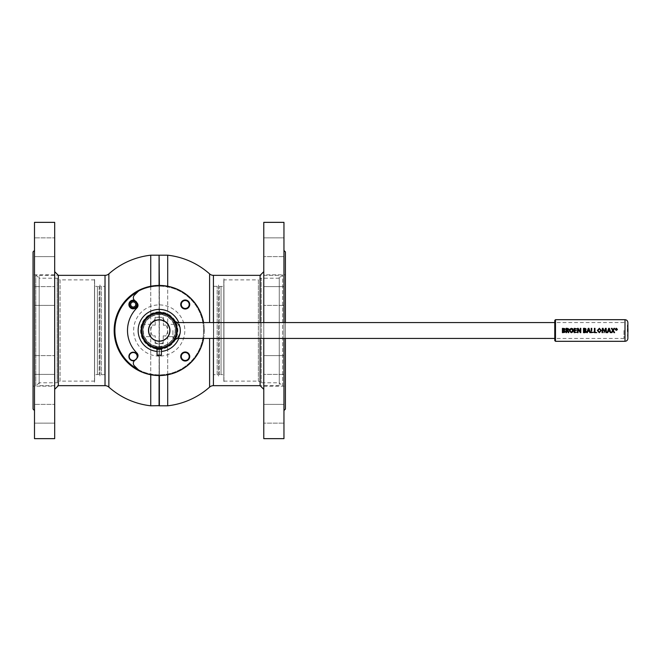 <?xml version="1.0" encoding="UTF-8"?>
<svg xmlns="http://www.w3.org/2000/svg" width="661" height="661" viewBox="0 0 661 661"><rect width="100%" height="100%" fill="white"/><g stroke="black" fill="none" stroke-linecap="round" stroke-linejoin="round"><path stroke-width="0.5" stroke-dasharray="3.31 2.48" d="M159.227 255.344L159.227 405.656L159.227 255.344M159.367 405.804L159.367 255.196M159.078 375.564L159.227 346.678L159.367 375.564M167.704 255.196L167.704 405.804M159.367 285.436L159.367 314.239L167.704 314.239L167.704 286.246M167.704 374.754L167.704 346.761A18.334 18.334 0 0 0 167.704 314.239M209.595 322.568L209.595 273.885M209.595 387.115L209.595 338.432M279.273 385.66L260.103 385.66L260.103 275.34L279.273 275.34L279.273 385.66L279.273 275.34M282.66 274.836L279.273 278.223L279.273 382.777L279.273 278.223L261.252 278.223L261.252 382.777L261.252 278.223L258.377 279.884L258.377 381.116L261.252 382.777L279.273 382.777L279.273 278.223L279.273 382.777L282.66 386.164L282.66 274.836L282.66 386.164M258.377 381.116L258.377 279.884L223.831 279.884L223.831 381.116L258.377 381.116M223.831 381.116L223.831 279.884M167.704 346.761L159.367 346.761M159.367 314.239L159.078 285.436M159.359 346.719A16.219 16.219 0 0 0 175.446 330.5A16.219 16.219 0 0 0 159.359 314.281M213.677 286.304L217.172 286.304A1.372 1.372 0 0 0 218.543 284.932L218.543 376.068A1.372 1.372 0 0 0 217.172 374.696L217.172 286.304L217.172 374.696L213.677 374.696L213.677 286.304L213.677 374.696M218.543 376.068L218.543 284.932M219.262 374.481L219.262 286.519L219.262 374.481L221.063 374.655L221.063 286.345L221.063 374.655L223.947 374.663L223.947 286.337L223.947 374.663M219.262 286.519L223.947 286.337M221.063 286.337L221.063 374.663L221.063 286.337M223.947 278.768L223.947 382.232L223.947 278.768M159.078 255.196L159.078 405.804M150.749 405.804L150.749 255.196M159.078 346.761L150.749 346.761L150.749 374.754M150.749 286.246L150.749 314.239A18.334 18.334 0 0 0 150.749 346.761M108.858 273.885L108.858 387.115M39.181 275.34L58.35 275.34L58.35 385.66L39.181 385.66L39.181 275.34L39.181 385.66M150.749 314.239L159.078 314.239M159.086 314.281A16.219 16.219 0 0 0 142.999 330.5A16.219 16.219 0 0 0 159.086 346.719M94.622 279.884L60.077 279.884L60.077 381.116L57.201 382.777L57.201 278.223L57.201 382.777L39.181 382.777L39.181 278.223L57.201 278.223L60.077 279.884L60.077 381.116L94.622 381.116L94.622 279.884L94.622 381.116M35.793 274.836L39.181 278.223L39.181 382.777L39.181 278.223L39.181 382.777L35.793 386.164L35.793 274.836L35.793 386.164M104.777 374.696L101.273 374.696A1.372 1.372 0 0 0 99.91 376.068L99.91 284.932A1.372 1.372 0 0 0 101.273 286.304L101.273 374.696L101.273 286.304L104.777 286.304L104.777 374.696L104.777 286.304M99.91 284.932L99.91 376.068M99.183 286.519L99.183 374.481L99.183 286.519L97.39 286.345L97.39 374.655L97.39 286.345L94.506 286.337L94.506 374.663L94.506 286.337M99.183 374.481L94.506 374.663M97.39 374.663L97.39 286.337L97.39 374.663M94.506 382.232L94.506 278.768L94.506 382.232M174.083 336.267L174.388 336.267A16.219 16.219 0 0 0 174.388 324.733L174.083 324.733A15.93 15.93 0 0 1 159.227 346.43A15.93 15.93 0 0 1 144.371 336.267L144.065 336.267A16.219 16.219 0 0 1 144.065 324.733L144.371 324.733A15.93 15.93 0 0 0 144.371 336.267M159.227 346.719A16.219 16.219 0 0 0 175.446 330.5A16.219 16.219 0 0 0 159.227 314.281A16.219 16.219 0 0 0 142.999 330.5A16.219 16.219 0 0 0 159.227 346.719A16.219 16.219 0 0 0 175.446 330.5A16.219 16.219 0 0 0 159.227 314.281A16.219 16.219 0 0 0 142.999 330.5A16.219 16.219 0 0 0 159.227 346.719M144.371 324.733A15.93 15.93 0 0 1 174.083 324.733M54.681 305.382L34.496 305.382L34.496 286.634L34.496 305.382L34.496 286.634L34.496 305.382L54.681 305.382L54.681 286.634L34.496 286.634L54.681 286.634L54.681 305.382M54.681 256.608L34.496 256.608L34.496 237.861L34.496 256.608L34.496 237.861L34.496 256.608L54.681 256.608L54.681 237.861L34.496 237.861L54.681 237.861L54.681 256.608M54.681 374.366L34.496 374.366L34.496 355.618L34.496 374.366L34.496 355.618L34.496 374.366L54.681 374.366L54.681 355.618L34.496 355.618L54.681 355.618L54.681 374.366M54.681 423.139L34.496 423.139L34.496 404.392L34.496 423.139L34.496 404.392L34.496 423.139L54.681 423.139L54.681 404.392L34.496 404.392L54.681 404.392L54.681 423.139M54.681 386.164L54.681 274.836L54.681 386.164L33.05 386.164L33.05 274.836L33.05 386.164M54.681 274.836L33.05 274.836M34.496 410.531L34.496 250.469L34.496 410.531M33.05 251.907L33.05 409.093M54.681 222.352L54.681 438.648M34.496 222.352L34.496 438.648M263.772 355.618L283.957 355.618L283.957 374.366L283.957 355.618L283.957 374.366L283.957 355.618L263.772 355.618L263.772 374.366L283.957 374.366L263.772 374.366L263.772 355.618M263.772 404.392L283.957 404.392L283.957 423.139L283.957 404.392L283.957 423.139L283.957 404.392L263.772 404.392L263.772 423.139L283.957 423.139L263.772 423.139L263.772 404.392M263.772 286.634L283.957 286.634L283.957 305.382L283.957 286.634L283.957 305.382L283.957 286.634L263.772 286.634L263.772 305.382L283.957 305.382L263.772 305.382L263.772 286.634M263.772 237.861L283.957 237.861L283.957 256.608L283.957 237.861L283.957 256.608L283.957 237.861L263.772 237.861L263.772 256.608L283.957 256.608L263.772 256.608L263.772 237.861M263.772 322.568L263.772 338.432M283.957 322.568L283.957 338.432M263.772 274.836L263.772 386.164L263.772 274.836L285.403 274.836L285.403 386.164L285.403 274.836M263.772 386.164L285.403 386.164M285.403 322.568L285.403 338.432M283.957 250.469L283.957 410.531L283.957 250.469M285.403 409.093L285.403 251.907M263.772 438.648L263.772 222.352M283.957 438.648L283.957 222.352M185.229 300.177A4.33 4.33 0 0 0 180.899 304.498A4.33 4.33 0 0 0 185.229 308.827A4.33 4.33 0 0 0 189.55 304.498A4.33 4.33 0 0 0 185.229 300.177M185.229 308.464A3.966 3.966 0 0 1 181.263 304.498A3.966 3.966 0 0 1 185.229 300.532A3.966 3.966 0 0 1 189.195 304.498A3.966 3.966 0 0 1 185.229 308.464M138.009 369.433A44.345 44.345 0 0 0 203.571 330.5A44.345 44.345 0 0 0 159.227 286.155A44.345 44.345 0 0 1 203.571 330.5A44.345 44.345 0 0 1 159.227 374.845A44.345 44.345 0 0 1 114.882 330.5A44.345 44.345 0 0 1 159.227 286.155A44.345 44.345 0 0 0 138.009 291.567M203.588 338.432A45.064 45.064 0 0 0 204.282 331.219A45.064 45.064 0 0 1 142.652 372.399A14.418 14.418 0 0 1 137.761 369.193L134.398 365.83A3.602 3.602 0 0 1 134.398 360.732L136.951 358.179A3.602 3.602 0 0 0 136.794 352.933A31.728 31.728 0 0 1 136.934 307.927A3.602 3.602 0 0 0 136.943 302.821L134.398 300.268A3.602 3.602 0 0 1 134.398 295.17L137.761 291.807A14.418 14.418 0 0 1 142.652 288.601A45.064 45.064 0 0 1 204.29 330.5A45.064 45.064 0 0 1 159.227 375.564A45.064 45.064 0 0 0 204.29 330.5A45.064 45.064 0 0 0 159.227 285.436A45.064 45.064 0 0 0 114.163 330.5A45.064 45.064 0 0 0 159.227 375.564M185.229 352.173A4.33 4.33 0 0 0 180.899 356.502A4.33 4.33 0 0 0 185.229 360.823A4.33 4.33 0 0 0 189.55 356.502A4.33 4.33 0 0 0 185.229 352.173M185.229 360.468A3.966 3.966 0 0 1 181.263 356.502A3.966 3.966 0 0 1 185.229 352.536A3.966 3.966 0 0 1 189.195 356.502A3.966 3.966 0 0 1 185.229 360.468M133.225 300.177A4.33 4.33 0 0 0 128.895 304.498A4.33 4.33 0 0 0 133.225 308.827A4.33 4.33 0 0 0 137.554 304.498A4.33 4.33 0 0 0 133.225 300.177M133.225 308.464A3.966 3.966 0 0 1 129.259 304.498A3.966 3.966 0 0 1 133.225 300.532A3.966 3.966 0 0 1 137.191 304.498A3.966 3.966 0 0 1 133.225 308.464M133.225 352.173A4.33 4.33 0 0 0 128.895 356.502A4.33 4.33 0 0 0 133.225 360.823A4.33 4.33 0 0 0 137.554 356.502A4.33 4.33 0 0 0 133.225 352.173M133.225 360.468A3.966 3.966 0 0 1 129.259 356.502A3.966 3.966 0 0 1 133.225 352.536A3.966 3.966 0 0 1 137.191 356.502A3.966 3.966 0 0 1 133.225 360.468M134.489 300.367A4.33 4.33 0 0 1 137.405 303.374M136.678 302.548A3.966 3.966 0 0 0 135.174 301.044M137.397 357.634A4.33 4.33 0 0 1 134.489 360.633M135.174 359.956A3.966 3.966 0 0 0 136.678 358.452M159.227 311.852A18.648 18.648 0 0 0 140.578 330.5A18.648 18.648 0 0 0 159.227 349.148A18.648 18.648 0 0 0 177.875 330.5A18.648 18.648 0 0 0 159.227 311.852M159.227 356.097A25.597 25.597 0 0 1 133.629 330.5A25.597 25.597 0 0 1 159.227 304.903A25.597 25.597 0 0 1 184.824 330.5A25.597 25.597 0 0 1 159.227 356.097M176.437 325.146A18.029 18.029 0 0 0 142.016 325.146A2.52 2.52 0 0 1 143.867 324.336L149.907 324.336A11.179 11.179 0 0 1 154.153 320.544A5.404 5.404 0 0 1 164.292 320.544A11.179 11.179 0 0 1 168.547 324.336L174.587 324.336A2.52 2.52 0 0 1 176.437 325.146M154.005 339.969A10.816 10.816 0 0 1 150.336 336.664L143.867 336.664A2.52 2.52 0 0 1 142.016 335.854A18.029 18.029 0 0 0 176.437 335.854A2.52 2.52 0 0 1 174.587 336.664L168.109 336.664A10.816 10.816 0 0 1 164.449 339.969A5.404 5.404 0 0 1 154.005 339.969M54.681 271.671L54.681 389.329L54.681 271.671M260.103 338.432L260.103 322.568M263.772 389.329L263.772 271.671L263.772 389.329M203.778 329.988A0.719 0.719 0 0 1 204.282 329.781A0.719 0.719 0 0 0 203.621 330.773A0.719 0.719 0 0 0 204.282 331.219A0.719 0.719 0 0 1 203.778 329.988M188.41 359.691A4.503 4.503 0 0 1 182.039 359.691A4.503 4.503 0 0 1 182.039 353.313A4.503 4.503 0 0 1 188.41 353.313A4.503 4.503 0 0 1 188.41 359.691M188.41 307.687A4.503 4.503 0 0 1 182.039 307.687A4.503 4.503 0 0 1 182.039 301.309A4.503 4.503 0 0 1 188.41 301.309A4.503 4.503 0 0 1 188.41 307.687M155.228 325.162L155.071 317.297L163.383 317.297L163.374 325.311L163.383 317.297L155.071 317.297L155.228 325.162L152.46 324.989L152.402 325.6L152.46 324.989L155.228 325.162M152.402 335.4A8.403 8.403 0 0 1 152.402 325.6A8.403 8.403 0 0 0 152.402 335.4L152.46 336.011L155.228 335.838L152.46 336.011L152.402 335.4M155.228 343.1L155.228 335.838L155.071 343.703L155.674 343.546L155.071 343.703L155.228 343.1M162.78 343.546L155.674 343.546L163.383 343.703L163.226 343.1L163.383 343.703L162.78 343.546M163.226 335.838L163.226 343.1L163.226 335.838L165.994 336.011L166.043 335.4L165.994 336.011L163.226 335.838M166.043 325.6A8.403 8.403 0 0 1 166.043 335.4A8.403 8.403 0 0 0 166.043 325.6L165.994 324.989L163.374 325.311L165.994 324.989L166.043 325.6M142.652 288.601A45.064 45.064 0 0 1 204.282 329.781A45.064 45.064 0 0 0 203.588 322.568M148.965 333.623A10.725 10.725 0 0 1 159.227 319.775A10.725 10.725 0 0 1 169.489 333.623A10.725 10.725 0 0 1 148.965 333.623M177.247 330.5C175.182 320.031 175.182 320.031 177.247 330.5C175.182 320.031 175.182 320.031 177.247 330.5A18.029 18.029 0 0 1 159.227 348.529A18.029 18.029 0 0 1 141.198 330.5A18.029 18.029 0 0 1 159.227 312.471A18.029 18.029 0 0 1 177.247 330.5C175.182 340.969 175.182 340.969 177.247 330.5M156.773 348.355L159.615 348.521M623.984 330.5L623.984 338.432L623.984 330.5M172.926 330.5L172.926 338.432L172.926 330.5M177.247 330.252L176.768 326.344L174.892 321.585M172.926 322.568L175.413 322.568L176.76 334.664L175.413 338.432L172.926 338.432M177.322 338.432L179.982 333.805C180.784 329.071 180.098 325.567 177.908 323.287L179.982 327.203M150.328 346.174A18.029 18.029 0 0 0 174.901 339.399A18.029 18.029 0 0 0 168.125 314.826A18.029 18.029 0 0 0 143.553 321.601A18.029 18.029 0 0 0 150.328 346.174M157.062 351.47A21.086 21.086 0 0 0 161.391 351.47M178.759 338.432A21.086 21.086 0 0 0 178.759 322.568M572.715 330.814L572.418 331.706M584.051 328.724L584.729 328.691M584.547 328.682L585.481 329.583M585.497 329.368L584.564 330.17M568.105 329.575L567.923 330.037M567.138 328.682L568.105 329.509L567.245 330.351M567.221 328.682L567.659 328.781M584.514 332.309L585.613 331.442L584.514 330.583L585.613 331.442L585.456 331.962M615.474 329.996L615.928 330.326M616.085 330.368L617.407 329.228M616.597 328.31L615.267 329.112M568.683 329.442L568.328 328.608L566.023 328.36L566.031 332.657L566.601 332.657L566.601 330.756M571.385 328.277L570.592 328.434M570.195 328.674L569.732 329.203M569.526 329.69L569.418 330.318M573.227 329.756L573.021 329.203M572.062 328.385L571.625 328.286M574.797 328.74L576.574 328.74L574.219 328.335L574.219 332.657L576.665 332.657L574.797 332.252M574.797 330.583L576.475 330.583L574.797 330.17M580.16 331.615L580.267 330.5L580.333 331.946L578.152 328.335L577.54 328.335L577.54 332.657L578.061 332.657L578.02 329.038M578.036 329.029L580.234 332.657L580.796 332.657L580.796 328.335L580.267 328.335L580.267 330.153M586.191 331.45L585.836 332.343L586.191 331.45L585.316 330.343L586.076 329.36L585.704 328.575L583.481 328.36L583.481 332.673L585.844 332.334M586.076 329.36L585.704 328.575M589.356 331.293L589.819 332.657L590.413 332.657L588.943 328.335L588.265 328.335L586.803 332.657L587.373 332.657L587.827 331.293M591.769 330.5L591.769 328.335L591.198 328.335L591.198 332.657L593.619 332.657L591.769 332.252M603.799 330.417L603.063 328.335L602.353 328.335L602.055 332.657L602.584 332.657L602.7 330.789M605.79 330.756L605.897 332.657L606.443 332.657L606.17 328.335L605.468 328.335L604.699 330.409M609.773 331.293L610.235 332.657L610.83 332.657L609.359 328.335L608.69 328.335L607.219 332.657L607.798 332.657L608.244 331.293M603.989 332.657L605.369 329.946M572.129 332.566L572.93 331.905M570.583 332.582L570.997 332.69M567.956 331.615L567.113 330.756L568.245 332.657L568.832 332.657L567.997 330.649M604.228 331.905L603.823 330.5M602.782 328.864L603.27 330.5M627.876 322.568L627.52 335.904M554.769 320.403L554.769 340.597M554.769 330.5C554.769 320.312 554.769 320.312 554.769 330.5M627.876 330.5L627.876 338.432M617.134 329.335L616.349 330.178M627.339 331.648L627.339 325.022L627.339 331.648M162.11 348.777L156.343 348.777M161.623 349.264L156.831 349.264M160.127 349.264L157.566 349.264L160.127 349.264M161.391 347.57L157.062 347.57L161.391 347.57L161.391 348.397M161.391 355.139L157.062 355.139M157.425 355.494L161.028 355.494M160.474 355.494L159.846 355.494L160.474 355.494M158.607 355.494L159.855 355.494L158.607 355.494M133.423 300.895A3.602 3.602 0 0 1 136.827 304.696A3.602 3.602 0 0 1 133.026 308.1A3.602 3.602 0 0 1 129.622 304.3A3.602 3.602 0 0 1 133.423 300.895M133.439 300.54A3.966 3.966 0 0 1 137.182 304.713A3.966 3.966 0 0 1 133.01 308.456A3.966 3.966 0 0 1 129.267 304.283A3.966 3.966 0 0 1 133.439 300.54A3.966 3.966 0 0 0 129.267 304.283A3.966 3.966 0 0 0 133.01 308.456A3.966 3.966 0 0 0 137.182 304.713A3.966 3.966 0 0 0 133.439 300.54M133.423 300.929A3.569 3.569 0 0 1 136.794 304.696A3.569 3.569 0 0 1 133.026 308.067A3.569 3.569 0 0 1 129.655 304.308A3.569 3.569 0 0 1 133.423 300.929M213.429 322.568L213.429 338.432M213.429 385.66L213.429 275.34M105.025 275.34L105.025 385.66M624.992 319.684L624.992 341.316M555.488 319.684L555.488 341.316M627.694 329.418L627.694 335.656L627.694 329.418M623.984 338.432L554.769 338.432M623.984 322.568L554.769 322.568M627.339 335.978L627.694 335.656A52.277 52.277 0 0 0 627.876 333.227M627.876 327.773A52.277 52.277 0 0 0 627.694 325.344L627.339 325.022M157.062 347.57L157.062 348.397M157.062 348.777L157.062 349.264M161.391 348.777L161.391 349.264"/><path stroke-width="0.99" d="M159.078 285.436L159.078 255.196L159.367 285.436M150.749 374.754L150.749 405.804L159.227 405.656L159.227 375.564L159.367 405.804L159.367 375.564M167.704 374.754L167.704 405.804L159.367 405.804M167.704 286.246L167.704 255.196L159.367 255.196M260.103 322.568L260.103 275.34L213.429 275.34A5.767 5.767 0 0 1 209.595 273.885L209.595 322.568M213.429 338.432L213.429 385.66A5.767 5.767 0 0 0 209.595 387.115L209.595 338.432M213.429 385.66L260.103 385.66L260.103 338.432M150.749 286.246L150.749 255.196L159.078 255.196M159.078 405.804L159.078 375.564M58.35 385.66L105.025 385.66A5.767 5.767 0 0 1 108.858 387.115L108.858 273.885A5.767 5.767 0 0 1 105.025 275.34L58.35 275.34L58.35 385.66L54.681 389.329M54.681 438.648L54.681 222.352L34.496 222.352L34.496 438.648L54.681 438.648M34.496 410.531L33.05 409.093L33.05 251.907L34.496 250.469M283.957 322.568L283.957 222.352L263.772 222.352L263.772 322.568M263.772 338.432L263.772 438.648L283.957 438.648L283.957 338.432M283.957 250.469L285.403 251.907L285.403 322.568M285.403 338.432L285.403 409.093L283.957 410.531M185.229 300.532A3.966 3.966 0 0 0 181.263 304.498A3.966 3.966 0 0 0 185.229 308.464A3.966 3.966 0 0 0 189.195 304.498A3.966 3.966 0 0 0 185.229 300.532M185.229 308.827A4.33 4.33 0 0 1 180.899 304.498A4.33 4.33 0 0 1 185.229 300.177A4.33 4.33 0 0 1 189.55 304.498A4.33 4.33 0 0 1 185.229 308.827M185.229 352.536A3.966 3.966 0 0 0 181.263 356.502A3.966 3.966 0 0 0 185.229 360.468A3.966 3.966 0 0 0 189.195 356.502A3.966 3.966 0 0 0 185.229 352.536M185.229 360.823A4.33 4.33 0 0 1 180.899 356.502A4.33 4.33 0 0 1 185.229 352.173A4.33 4.33 0 0 1 189.55 356.502A4.33 4.33 0 0 1 185.229 360.823M136.678 358.452A3.966 3.966 0 0 0 133.225 352.536A3.966 3.966 0 0 0 129.259 356.502A3.966 3.966 0 0 0 135.174 359.956M134.489 360.633A4.33 4.33 0 0 1 128.895 356.502A4.33 4.33 0 0 1 133.225 352.173A4.33 4.33 0 0 1 137.397 357.634M137.405 303.374A4.33 4.33 0 0 1 133.225 308.827A4.33 4.33 0 0 1 128.895 304.498A4.33 4.33 0 0 1 134.489 300.367M135.174 301.044A3.966 3.966 0 0 0 129.259 304.498A3.966 3.966 0 0 0 133.225 308.464A3.966 3.966 0 0 0 136.678 302.548M159.227 375.564A45.064 45.064 0 0 1 142.644 288.601A45.064 45.064 0 0 1 203.588 322.568M138.009 291.567A44.345 44.345 0 0 0 138.009 369.433M58.35 275.34L54.681 271.671M260.103 385.66L263.772 389.329M260.103 275.34L263.772 271.671M203.588 338.432A45.064 45.064 0 0 1 142.652 372.399A14.418 14.418 0 0 1 137.761 369.193L134.398 365.83A3.602 3.602 0 0 1 134.398 360.732L136.951 358.179A3.602 3.602 0 0 0 136.794 352.933A31.728 31.728 0 0 1 136.934 307.927A3.602 3.602 0 0 0 136.943 302.821L134.398 300.268A3.602 3.602 0 0 1 134.398 295.17L137.761 291.807A14.418 14.418 0 0 1 142.652 288.601M188.41 359.691A4.503 4.503 0 0 1 182.039 359.691A4.503 4.503 0 0 1 182.039 353.313A4.503 4.503 0 0 1 188.41 353.313A4.503 4.503 0 0 1 188.41 359.691M188.41 307.687A4.503 4.503 0 0 1 182.039 307.687A4.503 4.503 0 0 1 182.039 301.309A4.503 4.503 0 0 1 188.41 301.309A4.503 4.503 0 0 1 188.41 307.687M148.502 330.5A10.725 10.725 0 0 0 159.227 341.225A10.725 10.725 0 0 0 169.951 330.5A10.725 10.725 0 0 0 159.227 319.775A10.725 10.725 0 0 0 148.502 330.5M141.925 330.5A17.302 17.302 0 0 1 159.227 313.198A17.302 17.302 0 0 1 176.528 330.5A17.302 17.302 0 0 1 159.227 347.802A17.302 17.302 0 0 1 141.925 330.5M141.198 330.5A18.029 18.029 0 0 1 159.227 312.471A18.029 18.029 0 0 1 177.247 330.5A18.029 18.029 0 0 1 159.227 348.529A18.029 18.029 0 0 1 141.198 330.5M175.322 322.386L175.603 322.973M177.247 330.5C175.182 340.969 175.182 340.969 177.247 330.5M159.615 348.521L157.169 348.405M161.391 348.777L161.681 348.355M150.105 335.862A10.584 10.584 0 0 0 164.589 339.622A10.584 10.584 0 0 0 168.348 325.138A10.584 10.584 0 0 0 153.864 321.378A10.584 10.584 0 0 0 150.105 335.862M168.472 325.063A10.725 10.725 0 0 1 164.663 339.746A10.725 10.725 0 0 1 149.981 335.937A10.725 10.725 0 0 1 153.79 321.254A10.725 10.725 0 0 1 168.472 325.063M174.892 321.585L175.413 322.568L554.769 322.568M174.562 321.031L177.322 322.568L179.982 327.203C180.784 331.938 180.089 335.441 177.908 337.721L179.982 333.805M554.769 338.432L175.413 338.432L174.562 339.969L177.247 330.252M178.759 322.568A21.086 21.086 0 0 0 140.892 320.089A21.086 21.086 0 0 0 157.062 351.47M161.391 351.47A21.086 21.086 0 0 0 178.759 338.432M562.982 330.583L564.544 331.442L563.445 332.309L562.982 332.285L562.982 330.583M562.982 328.724L564.42 329.418L562.982 330.17L562.982 328.724M571.36 332.309L572.732 330.475L571.36 328.682L569.989 330.525L571.162 332.293M570.633 332.078L570.162 331.442M570.063 331.153L569.989 330.674M572.657 329.847L572.732 330.417M570.038 329.979L570.187 329.509M570.303 329.285L570.765 328.831M584.051 328.724L585.497 329.418L584.564 330.17L584.051 330.17L584.051 328.724L584.547 328.682L584.051 328.724L584.051 330.17L585.497 329.418L584.547 328.682M567.923 328.963L568.105 329.509L567.138 328.682L568.105 329.509L566.601 330.351L566.601 328.732L567.221 328.682M567.138 328.682L566.601 328.732L566.601 330.351L568.105 329.575M566.601 330.756L566.601 332.657L566.031 332.657L566.023 328.36L568.328 328.608L568.683 329.442L567.857 330.583L568.832 332.657L566.601 330.756L567.956 331.615L568.245 332.657L567.873 331.31M600.692 330.5L599.32 332.309L597.949 330.525L599.32 328.682L600.692 330.5M584.927 332.268L584.051 332.285L584.051 330.583L585.613 331.442L584.514 330.583L585.613 331.442L584.051 332.285L584.051 330.583L585.018 330.657M585.596 331.244L584.514 332.309M585.836 332.343L583.481 332.673L583.481 328.36L585.704 328.575L586.076 329.36L585.316 330.335L586.191 331.45L585.836 332.343L586.191 331.45L585.836 332.343L584.365 332.723L585.679 332.458M585.853 330.64L585.316 330.343L586.076 329.36L585.555 328.476M617.366 329.649L616.341 330.401L615.267 329.55M615.234 329.327L616.341 328.277L617.415 329.327L616.06 328.319M562.404 328.36L562.404 332.673L564.758 332.343L565.114 331.45L564.246 330.343L564.998 329.36L564.634 328.575L562.404 328.36M567.097 328.277L566.023 328.36M568.724 332.367L567.857 330.583L568.683 329.442L568.187 328.509M568.65 329.715L568.328 328.608M569.732 329.203L569.526 329.69M569.418 330.318L571.393 328.277L573.31 330.45L571.327 332.723L569.41 330.533M573.302 330.326L573.227 329.756M573.021 329.203L572.533 328.633M574.797 330.17L574.797 328.74L574.797 330.17L576.475 330.17L574.797 330.583L574.797 332.252L574.797 330.583M580.267 330.153L580.333 331.946L580.267 328.335L580.796 328.335L580.796 332.657L580.234 332.657L578.045 329.054M584.514 328.277L583.481 328.36L584.514 328.277M586.059 329.517L585.704 328.575L585.679 330.5M594.404 328.335L594.404 332.657L596.825 332.657L594.974 332.252L594.974 328.335L594.404 328.335M599.345 328.277L597.37 330.5L599.287 332.723L601.27 330.5L599.345 328.277M603.823 330.5L603.964 330.938M604.699 330.409L605.468 328.335L606.17 328.335L606.443 332.657L605.897 332.657L605.724 328.864L605.79 330.756M612.623 330.467L611.318 332.657L611.954 332.657L612.929 330.847L613.986 332.657L614.631 332.657L613.292 330.442L614.598 328.335L613.962 328.335L612.987 330.079L612.012 328.335L611.367 328.335L612.623 330.467M608.244 331.293L609.773 331.293L608.244 331.293L607.798 332.657L607.219 332.657L608.69 328.335L609.359 328.335L610.83 332.657L610.235 332.657L609.773 331.293M603.105 329.979L602.906 329.31M602.7 330.789L602.782 328.864L602.584 332.657L602.055 332.657L602.353 328.335L603.063 328.335L603.799 330.417M591.769 332.252L593.619 332.252L591.198 332.657L591.198 328.335L591.769 328.335L591.769 330.5M587.827 331.293L589.356 331.293L587.827 331.293L587.373 332.657L586.803 332.657L588.265 328.335L588.943 328.335L590.413 332.657L589.819 332.657L589.356 331.293M583.481 332.673L584.365 332.723M572.93 331.905L573.252 331.062M569.418 330.657L569.526 331.359M568.493 331.458L567.857 330.583M605.179 330.5L603.989 332.657M579.862 331.07L580.333 331.946M627.876 336.267L627.876 322.568C627.71 320.816 626.744 319.858 624.992 319.684L555.488 319.684L554.769 320.403L554.769 330.5C554.769 340.688 554.769 340.688 554.769 330.5L554.769 340.597L555.488 341.316L555.488 319.684M624.992 319.684L624.992 341.316C626.744 341.142 627.71 340.184 627.876 338.432L627.876 330.5M574.797 332.252L576.665 332.252L574.219 332.657L574.219 328.335L576.574 328.74L574.797 328.74M578.532 329.955L578.854 330.475M578.061 330.5L578.061 332.657L577.54 332.657L577.54 328.335L578.152 328.335L579.54 330.541M588.364 329.624L587.943 330.888L589.24 330.888L588.596 328.798L588.364 329.624M608.781 329.624L608.36 330.888L609.657 330.888L609.012 328.798L608.781 329.624M617.134 329.335L616.341 328.5L615.515 329.327L616.349 330.178L617.134 329.335M616.82 329.88L616.292 329.451L615.945 329.88L615.945 328.839L616.68 328.881L616.82 329.88M159.367 348.777L162.11 348.777L161.623 349.264L156.831 349.264L156.343 348.777L159.367 348.777M161.391 355.139L157.062 355.139L161.391 355.139L161.391 349.264M133.084 307.018A2.52 2.52 0 0 0 135.745 304.638A2.52 2.52 0 0 0 133.365 301.978A2.52 2.52 0 0 0 130.704 304.357A2.52 2.52 0 0 0 133.084 307.018M133.423 300.895A3.602 3.602 0 0 1 136.827 304.696A3.602 3.602 0 0 1 133.026 308.1A3.602 3.602 0 0 1 129.622 304.3A3.602 3.602 0 0 1 133.423 300.895M213.429 275.34L213.429 322.568M105.025 385.66L105.025 275.34M209.595 273.885A75.775 75.775 0 0 0 167.704 255.196M167.704 405.804A75.775 75.775 0 0 0 209.595 387.115M108.858 387.115A75.775 75.775 0 0 0 150.749 405.804M150.749 255.196A75.775 75.775 0 0 0 108.858 273.885M174.562 339.969L177.322 338.432M624.992 341.316L555.488 341.316M627.876 333.227A52.277 52.277 0 0 0 627.876 327.773M157.062 349.264L157.062 355.139"/></g></svg>
